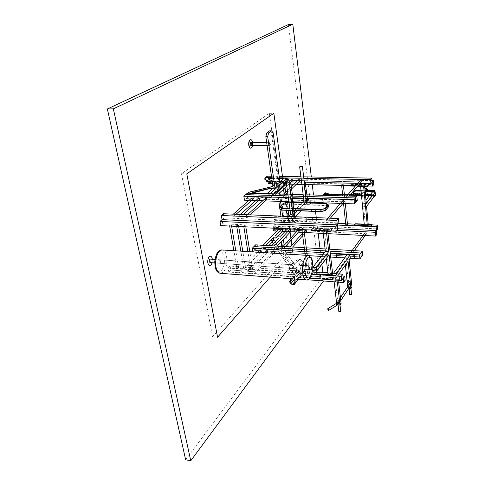 <?xml version="1.0" encoding="UTF-8"?>
<svg xmlns="http://www.w3.org/2000/svg" width="485" height="485" viewBox="0 0 485 485"><rect width="100%" height="100%" fill="white"/><g stroke="black" fill="none" stroke-linecap="round" stroke-linejoin="round"><path stroke-width="0.36" stroke-dasharray="2.42 1.82" d="M299.5 230.369L298.293 229.945C298.208 230.86 298.584 231.151 299.409 230.83L299.5 230.369M283.295 248.241L282.034 247.793C281.955 248.732 282.349 249.047 283.204 248.72L283.295 248.241M299.433 230.993C298.463 231.23 298.051 230.854 298.19 229.866M283.41 248.241L281.93 247.708C281.84 248.817 282.3 249.181 283.307 248.799L283.41 248.241M273.049 228.162L272.928 227.326L336.887 230.423M275.334 231.005L294.698 231.982M296.202 232.054L298.366 232.163M302.27 232.363L305.477 232.527M323.246 233.418L328.005 233.661M363.101 235.431L365.175 235.534M306.526 231.339C305.556 231.594 305.138 231.218 305.271 230.223M366.096 234.249C365.12 234.613 364.647 234.279 364.684 233.243M255.631 244.84L256.213 248.556L362.568 255.055M304.265 247.708L306.265 247.829M325.089 248.938L329.806 249.217M352.783 252.509L352.704 252.927C351.71 253.497 351.182 253.188 351.128 252C351.813 251.424 352.365 251.594 352.783 252.509M256.213 248.556L254.486 250.327L253.897 246.598L254.486 250.327L361.252 256.965L254.486 250.327L252.74 252.115L309.127 255.68M304.519 249.636L306.514 249.757L304.519 249.636M325.32 250.884L330.036 251.169L325.32 250.884M306.605 230.842L305.368 230.302C305.295 231.224 305.677 231.509 306.508 231.175L306.605 230.842M290.685 248.811L289.393 248.241C289.327 249.193 289.727 249.496 290.582 249.157L290.685 248.811M290.806 248.829C290.491 247.938 289.988 247.714 289.29 248.156C289.212 249.278 289.678 249.636 290.685 249.235L290.806 248.829M272.928 227.326L274.492 225.743L275.007 229.314L273.449 230.908M275.007 229.314L376.803 234.352M273.97 222.16L275.529 220.602L276.038 224.173L274.492 225.743L337.748 228.744L274.492 225.743L273.97 222.16L337.342 225.04M273.576 243.591L276.899 248.435L279.499 249.284L280.87 248.55L281.185 246.344M281.888 241.069L279.16 240.863L278.76 238.099M298.578 274.637L300.063 272.812L298.584 274.686L280.712 248.581L279.602 249.175L277.002 248.326L271.406 240.427L273.631 240.554M271.406 240.427L272.388 241.857M275.037 235.904L275.438 238.65L273.122 238.632L278.59 246.604L281.179 247.453L282.64 246.61L280.87 248.55M281.276 247.344L278.59 246.604M273.219 238.529L278.687 246.501M290.703 231.563L287.987 231.43L280.942 238.953L280.554 236.201M280.942 238.953L283.47 239.093L281.694 241.003M300.063 272.812L282.282 246.853L280.712 248.581M294.68 229.217L294.177 228.811L274.977 227.877L274.589 228.235M276.814 231.09L282.367 231.369M284.986 231.503L290.509 231.781M287.987 231.43L287.611 228.72L290.357 229.005M282.567 231.157L279.869 231.018L279.487 228.32L282.209 228.611M294.177 228.811L275.171 227.677L274.789 228.108L275.11 230.345L275.625 230.818L294.607 231.988M294.365 228.611L294.759 229.223M279.16 240.863L271.745 248.787L274.571 248.957L274.158 246.144L271.333 245.974L271.745 248.787M277.232 246.089L274.571 248.957M291.97 263.306L298.748 259.396L299.748 259.178L301.785 260.36L303.137 262.288L304.337 271.454L303.477 272.655L301.888 272.934L300.239 272.152L298.887 270.145L294.619 272.885L290.97 278.723M299.281 270.266L298.705 270.103C297.505 269.915 296.147 270.842 294.619 272.885M294.783 272.922L295.547 272M294.043 273.825L291.176 278.742M292.31 265.295L290.248 265.331L292.364 265.234L293.643 266.695L295.541 267.805L298.421 272.552C299.93 271.891 300.591 269.708 300.409 265.998L299.009 263.834L297.038 262.652L293.777 263.561L291.746 263.361M292.334 265.477L293.577 266.847L295.486 267.969L298.239 272.534C299.742 271.879 300.409 269.696 300.221 265.986L298.857 263.913L296.965 262.803L293.801 263.737L291.776 263.537M294.547 279.002L293.795 273.588L292.425 271.642L289.763 270.066L289.345 268.072L290.224 265.149M299.099 270.224L300.094 272.218L301.815 273.085L303.525 272.837L304.525 271.448L303.277 262.197L301.858 260.215L299.73 259.002L298.748 259.396M289.763 270.066L289.321 267.89L290.03 265.38M289.739 269.884L292.485 271.479L293.946 273.51L294.734 279.014M291.946 263.131L298.724 259.22M290.339 270.412L293.467 266.617M299.766 259.184L296.693 262.615L299.839 259.032M301.785 260.36L298.845 263.901L301.949 260.299M292.576 271.564L295.541 267.805L292.485 271.479M290.412 270.26L293.461 266.695M295.541 272.055L297.602 275.056L296.111 276.893L298.584 274.686M294.043 273.879L296.111 276.893M271.503 240.324L270.982 240.293L272.194 242.063M273.388 243.797L294.001 273.813M263.112 245.258L263.331 248.271L272.6 238.608L295.498 271.988M300.069 272.855L297.602 275.056M281.179 247.453L282.282 246.853M265.913 245.422L262.9 245.477M268.835 245.592L266.126 248.441L265.701 245.64M277.905 236.062L275.438 238.65M263.331 248.271L266.126 248.441M273.122 238.632L272.6 238.608L279.869 231.018M278.299 246.174L279.027 248.993L278.414 249.66L258.511 248.441L257.978 247.95L257.614 245.628L258.002 245.186L278.123 246.168M278.414 249.66L279.027 248.993M278.687 246.641L278.82 249.217M278.481 246.865L277.941 246.368M278.62 249.435L258.723 248.223L258.19 247.732L258.075 244.986M233.309 216.225L231.794 215.504C231.563 216.674 232.012 217.122 233.139 216.85L233.309 216.225M253.097 199.196C252.024 199.335 251.63 198.88 251.897 197.838M240.36 216.528L238.826 215.813C238.608 216.995 239.063 217.438 240.196 217.153L240.36 216.528M259.869 199.414C258.796 199.559 258.39 199.111 258.657 198.062M266.695 199.632C265.622 199.796 265.21 199.347 265.471 198.286M246.641 215.928L245.919 216.122C245.707 217.316 246.174 217.759 247.308 217.45L246.641 215.928M223.385 213.733L224.094 217.868L338.894 222.948M328.248 220.311L328.133 220.833C326.981 221.378 326.435 220.996 326.484 219.687C327.248 219.117 327.836 219.323 328.248 220.311M224.094 217.868L222.039 219.65L222.76 223.785L220.693 225.604M344.065 202.1C342.968 202.415 342.489 202.002 342.622 200.875M247.502 193.085L248.12 197.025L246.301 198.601L245.677 194.649L246.301 198.601L244.47 200.19M288.357 197.613L292.346 197.734M303.622 198.086L307.454 198.207M249.047 200.341L251.697 200.432M255.856 200.572L258.487 200.663M262.712 200.802L265.325 200.887M288.908 201.675L322.719 202.809M340.452 203.403L342.889 203.482M246.301 198.601L355.851 202.16L246.301 198.601M288.132 195.928L292.109 196.049L288.132 195.928M303.404 196.395L307.241 196.51L303.404 196.395M307.514 198.723L303.683 198.601M292.413 198.244L291.103 198.365L291.352 201.257L292.892 201.815M302.585 202.136L308.945 202.354M309.181 202.106L306.102 202.002L305.72 198.923L307.545 198.977M307.49 198.504L303.658 198.389M292.388 198.032L291.218 198.504L291.558 201.051L292.134 201.578L323.089 202.548M302.003 202.736L294.34 210.605M283.337 203.397L283.749 205.234L287.823 203.942L303.246 204.773L297.505 210.732M326.453 203.706L326.466 205.585L326.641 205.313L328.678 206.555L328.49 204.955L326.284 203.567M325.235 210.563L328.672 206.555M279.815 208.647L283.555 204.979L287.666 203.961L287.453 202.403L283.343 203.421L279.59 207.077L280.033 208.871M281.118 205.482L281.767 210.126L280.045 208.865L283.749 205.234M305.113 202.839L303.246 204.773L326.466 205.585L328.49 206.822M307.696 200.16L306.302 201.608M305.72 198.923L303.956 200.729M303.998 201.081L305.829 200.444L306.678 200.814L306.247 201.202M294.092 210.86L290.63 214.418M288.642 216.462L288.363 216.746L291.576 216.88L292.012 220.099L288.805 219.96L288.363 216.746M294.492 213.861L292.988 215.413M290.679 214.788L292.6 214.097L293.461 214.497L292.928 214.958M294.874 216.722L294.838 217.371L293.698 218.541L293.37 216.662M292.012 220.099L293.528 218.511L293.158 216.649M291.63 195.552L294.838 217.371M306.665 202.894L306.999 204.615L300.827 210.86M295.219 216.74L294.619 217.365M306.793 204.609L306.459 202.888M306.083 220.984L274.019 219.578L273.419 219.02L273.037 216.365L273.485 215.855L305.605 217.201L306.217 217.765L306.562 220.469L305.871 221.221L273.789 219.808L273.188 219.25L272.891 216.237L305.386 217.432L306.005 218.001L306.344 220.705L305.871 221.221M306.999 204.615L308.072 203.197L305.083 182.439M307.866 203.191L308.369 202.948M306.102 202.002L288.805 219.96M321.403 256.456L330.715 257.05M336.717 257.426L354.147 258.529M304.768 251.588L306.762 251.709M324.307 252.782L330.261 253.146M261.227 251.4C260.221 251.6 259.796 251.194 259.96 250.181M267.835 251.806C266.829 252.018 266.404 251.618 266.556 250.599M327.896 254.122L328.763 255.437C327.745 255.953 327.236 255.619 327.229 254.443L327.896 254.122M274.498 252.218C273.485 252.442 273.055 252.042 273.2 251.018M232.727 268.029L233.4 271.921L231.454 273.91L230.775 270.006L343.21 278.39L230.775 270.006L232.727 268.029L342.962 276.111M233.4 271.921L345.156 280.366M231.454 273.91L307.545 279.76M255.237 270.806L254.649 271.048C254.558 272.2 255.043 272.594 256.092 272.218L255.237 270.806M311.661 274.983L310.97 275.31C310.988 276.529 311.522 276.88 312.576 276.359L311.661 274.983M248.308 270.297L247.732 270.527C247.635 271.673 248.108 272.067 249.157 271.709L248.308 270.297M241.439 269.787L240.869 270.012C240.766 271.145 241.233 271.539 242.282 271.206L241.439 269.787M349.097 259.742L345.975 259.542L347.175 257.881L346.866 254.922M348.873 288.351L347.866 288.272L348.897 286.738L351.977 286.981M348.897 286.738L345.975 259.542M351.013 284.543L351.007 285.144C350.043 285.72 349.503 285.429 349.4 284.258L351.013 284.543M345.35 264.992L344.92 261.003L348.054 261.209M347.866 288.272L347.709 286.781M348.375 285.786C348.394 286.853 348.903 287.199 349.897 286.811M338.688 282.155L337.924 275.401L334.699 275.165L344.92 261.003M337.572 304.895L336.802 304.829L337.912 303.167L341.088 303.452M337.912 303.167L334.699 275.165M340.082 300.936L340.082 301.555C339.088 302.137 338.53 301.828 338.415 300.627L340.082 300.936M334.141 281.803L333.559 276.747L336.796 276.983L337.372 282.052M336.802 304.829L336.614 303.204M337.305 302.276C337.336 303.374 337.863 303.731 338.888 303.349M349.873 287.199L349.012 287.684L350.837 287.569L349.873 287.199M349.782 294.838L350.637 294.353L351.589 294.656M340.725 311.364L338.845 311.57M338.639 304.604L339.894 304.077L338.003 304.204L338.639 304.604M337.924 275.401L338.96 273.952M350.291 258.075L347.175 257.881M335.487 278.82L335.135 275.741L331.879 275.498L332.237 278.572L335.487 278.82L336.796 276.983M332.237 278.572L333.559 276.747M335.135 275.741L336.802 273.419M331.879 275.498L333.601 273.14M344.653 257.965L350.121 258.311M336.257 254.104L336.517 256.71L337.087 257.232L354.42 258.238M320.609 274.928L321.082 274.455L338.918 275.765L339.524 276.317L339.809 278.887L339.324 279.36L321.519 278.02L320.924 277.475L320.415 275.189L320.882 274.716L338.73 276.026L339.33 276.583L339.579 279.409L321.325 278.287L320.724 277.735L320.415 275.189M339.985 300.955L338.512 300.682C338.615 301.743 339.106 302.016 339.979 301.5L339.985 300.955M349.897 286.095L349.891 286.623C349.036 287.132 348.563 286.871 348.472 285.841L349.897 286.095M350.916 284.562L349.497 284.307C349.588 285.338 350.061 285.598 350.91 285.089L350.916 284.562M347.121 281.197L347.339 281.488C348.424 281.639 348.745 281.227 348.315 280.239C347.478 279.99 347.078 280.306 347.121 281.197M328.763 309.648L328.8 310.224L327.884 308.781L328.763 309.648M338.882 302.61L338.876 303.155C337.996 303.671 337.505 303.398 337.408 302.331L338.882 302.61M270.236 197.298L287.241 181.651L270.23 197.334L269.781 194.164L286.811 178.316M270.224 197.371L269.739 193.867L247.689 193.485L248.193 196.68L270.224 197.371L269.757 194.133M248.799 192.254L247.689 193.485M248.835 192.503L270.187 187.374C272.394 186.804 273.576 186.113 273.752 185.294L272.606 184.161M264.561 179.02L265.628 178.104L286.859 178.535L287.278 181.645L280.427 181.493M279.451 178.401L271.764 178.25M268.447 178.844L275.892 183.682L278.705 183.324L283.507 178.686M272.637 188.501L267.52 193.436L265.416 193.982L252.8 193.369L266.398 193.642M251.957 193.139L252.837 193.612M265.895 179.959L265.628 178.104M279.875 181.481L267.908 181.22M265.416 193.982L269.981 193.873L270.521 197.607L274.558 193.879M287.253 181.614L286.841 178.553M270.521 197.607L269.072 197.559L286.126 181.875L287.526 181.911L287.108 178.795M286.38 182.966L287.526 181.911M266.192 181.178L265.695 177.777L266.174 181.087L287.375 181.554L286.944 178.316M279.402 178.056L271.715 177.898M272.879 186.076L273.716 185.052L272.576 183.918M270.115 197.468L248.084 196.777L247.817 193.097M252.067 193.218L247.677 193.218M285.901 179.359L286.229 179.062M273.188 188.216L278.372 183.53L280.166 183.572M279.415 178.165L271.727 178.007M272.182 181.166L275.856 183.439L278.669 183.081L279.936 181.936M278.372 183.53L271.273 132.66L269.611 130.823M273.11 132.648L271.273 132.66M270.2 197.346L269.036 197.31L286.095 181.639L287.211 181.663M252.558 145.512L252.539 142.323M250.812 145.512C251.715 144.451 251.709 143.39 250.8 142.323M250.696 148.155C252.988 148.058 252.946 139.783 250.648 139.674M269.26 144.433L269.915 145.542C270.782 144.451 270.775 143.378 269.89 142.323L269.26 144.433M275.953 195.982L274.462 195.267C274.255 196.413 274.692 196.825 275.783 196.504L275.953 195.982M292.752 180.662C291.721 180.838 291.327 180.42 291.582 179.401M283.489 196.055L282.003 195.504C281.809 196.661 282.258 197.068 283.349 196.728L283.489 196.055M300.021 180.814C298.984 181.002 298.59 180.584 298.833 179.559M361.095 182.081L360.555 182.275L359.737 180.923M346.369 198.929L347.054 198.583C347.114 197.34 346.599 196.983 345.508 197.516L346.369 198.929M268.06 181.366L267.847 179.905L372.177 182.136L267.847 179.905L267.302 176.14M372.037 180.608L269.466 178.498L266.21 181.323M271.473 176.219L279.166 176.364M300.918 176.782L303.671 176.837M359.967 183.409L357.651 183.354M304.337 182.172L301.591 182.111M298.724 182.045L296.262 181.99M291.443 181.887L280.269 181.639M279.893 181.626L268.144 181.366M271.679 177.662L279.366 177.819M301.106 178.256L303.852 178.31M248.12 197.025L357.233 200.463M307.029 194.831L303.192 194.715M290.77 194.352L287.908 194.267M368.224 224.428L365.278 224.294L363.574 206.319L372.547 194.861L375.432 194.946M365.278 224.294L364.356 225.537M360.622 186.27L361.561 185.046L364.568 185.118L363.629 186.246L360.616 186.173M366.278 203.536L363.301 203.439L361.561 185.046M363.301 203.439L365.957 200.081M374.85 195.697L373.347 195.455L374.662 196.067L374.608 196.431L372.753 195.4L372.559 190.763M374.85 196.407L373.026 196.049L372.547 194.861M371.134 195.152L371.043 195.57L371.134 195.152M371.831 194.218L371.928 193.8L371.831 194.218M373.608 191.514L374.82 191.284M373.165 191.163L374.044 191.278M372.341 191.011L373.092 190.787M374.881 195.704L375.135 195.425L375.05 196.207L374.626 196.352L374.911 195.94L373.329 195.558M375.36 195.594L373.468 195.37M373.117 191.175L373.553 190.672L374.444 190.732L373.232 190.993M374.287 191.229L374.596 191.169M363.574 206.319L366.551 206.422M364.684 186.367L364.568 185.118M368.212 224.319L364.223 224.143M372.122 225.046L355.644 224.228L354.214 225.44M350.225 185.834L351.698 184.724L368.163 185.106L368.533 185.258L367.939 186.004M357.591 186.204L355.262 186.143M350.995 184.409L368.491 184.761L367.036 185.931L350.509 185.543L350.176 185.343L350.995 184.409L351.043 184.9M323.149 194.794L323.647 195.031M323.695 195.316L322.931 195.297M325.344 193.612L324.72 193.03M363.647 192.885L364.217 192.69L363.647 192.885M363.192 187.992L363.762 187.804L363.192 187.992M275.529 220.602L338.524 223.403M345.684 223.724L347.418 223.803M354.814 224.131L372.134 224.901M282.234 222.063L283.379 221.639L281.736 221.827L282.234 222.063M347.49 224.5L345.781 224.676M294.88 222.633L296.02 222.209L294.365 222.391L294.88 222.633M288.533 222.348L288.029 222.106L289.678 221.924L288.533 222.348M276.038 224.173L377.639 228.902M276.814 183.433L277.984 183.033L276.311 183.227L276.814 183.433M342.161 184.955L343.319 184.567L341.573 184.712L342.161 184.955M289.69 183.73L290.861 183.336L289.169 183.524L289.69 183.73M283.228 183.579L284.398 183.185L282.713 183.372L283.228 183.579M269.466 178.498L270.006 182.239L373.747 184.597M271.933 183.742L285.204 184.051M289.084 181.717L286.526 184.082L289.406 184.154M293.874 184.258L296.347 184.318M301.888 184.445L305.744 184.536M355.632 185.713L357.96 185.767M270.006 182.239L268.387 183.657M237.971 225.07L236.595 225.586L238.499 225.325L237.971 225.07M245.022 267.781L245.549 268.072L243.688 268.326L245.022 267.781M245.089 225.41L243.719 225.925L245.628 225.677L245.089 225.41M252 268.284L252.533 268.587L250.666 268.835L252 268.284M230.908 224.731L229.532 225.246L231.43 224.979L230.908 224.731M238.099 267.277L238.614 267.562L236.765 267.829L238.099 267.277M303.149 228.205L301.797 228.702L303.774 228.514L303.149 228.205M308.866 272.418L309.478 272.77L307.551 272.952L308.866 272.418M309.751 278.141L228.805 272L228.114 268.066L311.728 274.213M228.114 268.066L230.096 266.083L312.31 272.024M317.705 272.418L336.942 273.807M230.096 266.083L230.775 270.006L228.805 272M222.76 223.785L337.809 229.278M219.087 262.609C218.862 261.088 219.153 260.154 219.96 259.815C220.96 261.045 220.875 262.215 219.705 263.331L219.087 262.609M308.302 268.92C308.133 267.32 308.381 266.332 309.042 265.968C309.812 266.974 309.782 268.193 308.957 269.624M212.327 259.239L212.054 262.731M209.963 262.585C211.145 261.494 211.236 260.33 210.229 259.093M207.641 262.882C207.356 259.063 208.192 256.832 210.157 256.189C213.115 256.122 212.412 265.829 209.484 265.453C208.592 265.337 207.98 264.483 207.641 262.882M329.085 254.831L325.762 254.625L313.989 269.66C314.571 268.053 314.516 266.914 313.831 266.241L313.571 266.368M313.437 266.532L313.055 268.933L313.856 269.83L313.158 270.721M322.955 230.945L326.32 231.109L327.539 229.641L324.186 229.478L322.974 231.072M324.186 229.478L329.303 272.97L328.121 274.571M325.762 254.625L326.223 258.529M311.315 229.708L313.14 228.283L331.51 229.162L331.904 229.356L330.861 230.66L330.097 230.878L311.279 229.787L311.388 230.248L312.443 229.035L313.207 228.823L331.57 229.708L331.964 229.902L331.097 230.999M332.571 273.061L327.902 272.728M332.589 273.207L329.303 272.97M336.917 273.976L318.621 272.57L317.875 272.794L316.863 274.116L316.796 273.601M327.539 229.641L327.733 231.309M185.646 459.774L320.027 280.227L288.466 24.541M320.027 280.227L323.889 280.518L322.901 272.37M321.919 264.283L321.028 256.929M320.967 256.432L320.021 248.635M318.148 233.164L316.262 217.619M315.511 211.424L314.51 203.16M314.432 202.536L313.522 195.018M312.267 184.694L311.334 176.983M323.543 280.991L323.889 280.518M181.481 173.727L212.606 336.681L288.508 251.066L269.351 113.344L181.481 173.727L186.798 173.83M269.351 113.344L273.849 113.272M288.508 251.066L292.734 251.327L291.897 245.228M291.194 240.087L290.891 237.874M290.115 232.2L282.488 176.431M270.157 277.123L292.734 251.327M212.606 336.681L217.547 337.251M299.263 270.648L292.564 278.851L299.269 270.672M303.137 262.288L300.203 265.847M304.337 271.436L295.086 282.973M296.844 269.915L293.946 273.51M299.081 270.606L289.709 282.07M299.118 270.745L289.745 282.209M301.858 260.215L298.845 263.901L301.803 260.378M303.277 262.197L300.348 265.75L303.131 262.276M303.319 262.306L300.391 265.859M297.032 269.933L293.989 273.625M304.525 271.448L298.233 279.287M304.495 271.576L298.305 279.293L304.501 271.57M303.634 272.77L298.396 279.299M303.525 272.837L294.262 284.38M301.955 273.11L292.661 284.64M301.815 273.085L292.516 284.616M300.209 272.321L290.867 283.828M300.094 272.218L290.751 283.725M300.239 272.152L294.565 279.142M300.257 272.164L294.571 279.178M294.904 281.603L301.888 272.934L294.898 281.573M303.458 272.661L294.292 284.083M303.477 272.655L294.213 284.192M290.091 210.423L294.055 210.575M287.611 202.384L287.823 203.942L326.514 205.288L326.332 203.7L287.611 202.384M292.97 202.433L288.993 202.293L292.976 202.451M289.86 208.72L293.825 208.871M293.789 208.568L289.818 208.417M294.037 210.46L290.072 210.308M338.403 304.071L336.814 303.628L336.911 302.87M337.087 305.229L336.117 304.24L336.105 303.574M328.575 310.333L327.708 308.921M347.072 281.154C347.69 278.135 349.539 282.737 347.072 281.154M349.764 283.901C349.721 282.882 350.176 282.512 351.134 282.797L351.395 283.137C351.437 284.155 350.976 284.525 350.018 284.234L349.764 283.901M349.4 284.258L349.752 283.743L351.358 284.028L351.352 284.628L349.74 284.343L349.758 283.737L347.26 281.561C348.206 281.846 348.66 281.482 348.618 280.475L348.363 280.136L347.03 280.536M351.261 284.046L351.255 284.574L349.837 284.325L349.843 283.792L351.261 284.046M349.861 283.852C349.824 282.955 350.225 282.634 351.067 282.882C351.51 283.883 351.182 284.301 350.085 284.149L349.861 283.852M337.02 304.544L337.051 305.113L336.172 304.259L336.141 303.683L337.02 304.544M338.391 303.343L338.391 303.883L336.917 303.61L336.917 303.064L338.391 303.343M269.654 194.279L247.586 193.63M371.892 190.872L372.444 190.714M371.965 190.878L371.54 190.478M372.807 190.684L373.959 190.623L373.638 190.272M372.553 190.714L372.05 190.957M373.48 190.49L373.874 191.023M374.056 190.447L374.481 190.678M365.914 188.495L365.878 188.98M366.842 191.381L367.721 190.781M367.612 190.769L367.915 190.944M367.715 191.108L367.369 191.351M366.333 191.211L366.721 190.981M365.284 192.836L365.144 193.248L364.514 193.06L364.556 192.515L365.235 192.218M365.314 193.127L364.514 193.06L365.217 192.06M364.671 192.842L363.744 193.085L363.489 192.733L364.659 192.848M363.483 187.689L364.296 187.737L363.471 187.701M364.823 187.84L364.623 187.398L364.132 188.119L365.338 188.386M364.896 188.61L364.011 187.568L364.793 187.519M366.042 188.471L365.957 188.926M368.145 190.526L368.758 190.793L368.564 190.338M368.491 190.951L367.691 190.52M370.679 190.459L370.873 190.714L370 190.902M369.776 190.817L370.352 190.66M369.849 190.823L369.437 190.423M368.849 190.344L368.412 190.32M368.709 190.162L368.497 190.532M329.745 194.327L330.2 194.212M333.159 194.552L332.855 194.455M332.201 194.703L332.201 194.267M334.159 194.758L334.159 194.327M345.047 194.891L344.738 194.794M344.386 194.794L343.78 194.77L344.386 194.806M342.046 194.982L342.046 194.546M342.659 194.994L343.047 194.806L342.604 194.497M341.04 194.776L340.737 194.679M337.627 194.527L338.057 194.436M353.62 194.988L354.056 194.885M355.032 194.909L354.693 194.843M354.868 195.006L354.717 195.34M356.639 195.394L356.845 194.903L356.73 195.4M357.688 195.376L358.118 195M358.785 195.455L358.936 195.128M359.749 195.437L360.179 195.055M361.161 195.079L360.701 195.012M351.667 194.964L352.128 194.831M350.976 195.128L350.825 194.727L350.746 195.225M347.63 194.849L348.139 194.946L347.593 195.085M347.042 194.952L346.726 194.855M345.599 194.788L346.066 194.661M344.956 194.976L344.623 194.8M362.665 195.57L361.786 195.158L362.865 195.073L363.15 195.382L362.647 195.576M364.732 195.631L363.756 195.267L364.932 195.134L365.217 195.437L364.72 195.637M364.92 195.394L363.902 195.346L364.926 195.382M365.799 195.31L366.217 195.225M369.303 195.582L368.782 195.491M368.291 195.74L368.297 195.285M375.408 195.758L374.05 195.51L374.662 196.067M374.947 195.922L375.22 195.594L374.105 195.637L374.911 195.71M373.074 195.376L371.874 195.546L372.874 196.116L371.643 196.055L373.129 196.225L373.02 196.522L372.868 195.873L373.383 195.667L373.086 195.364M371.261 195.94L371.14 195.4L370.746 195.491L371.001 195.303L370.867 196.467L371.28 195.94M370.073 195.552L371.11 195.576L370.085 195.54M374.735 196.116L374.796 195.77M374.535 196.437L374.074 195.91L373.571 196.11L373.868 196.419L374.808 195.94M375.105 196.073L374.911 196.383M375.129 195.916L374.778 195.425L374.753 195.861M328.551 194.152L328.187 194.133M327.951 194.352L328.351 194.321L328.03 194.443M327.345 193.667L326.981 193.648M326.811 193.388L326.417 193.612M326.496 193.042L326.569 193.357M325.884 193.448L326.205 193.321M323.077 195.297L324.022 195.667L324.15 195.164M323.192 195.303L323.938 195.316M325.162 194.873L324.847 194.806M325.344 194.897L324.865 195.031M324.665 195.346L323.956 195.334M326.266 195.018L325.817 194.746M327.175 194.721L326.878 194.4M327.236 194.509L326.878 194.637M371.946 196.11L373.674 195.898L373.741 196.298L371.831 196.085L371.813 196.492L371.098 196.467L370.661 195.964L371.759 195.588L371.94 196.116M370.752 195.958L370.758 194.825L371.201 195.691L371.086 196.189L370.746 195.97M370.74 193.939L370.898 195.158L370.528 195.14L370.552 193.994M370.679 194.115L370.789 195.128L370.679 194.115M356.184 190.605L354.984 191.078M354.796 191.163L355.269 191.187L354.844 191.32M355.941 190.872L355.905 190.502M358.276 190.641L357.978 190.332M362.119 190.781L362.877 190.514L363.368 190.823L363.041 191.138L362.107 190.787M360.925 190.472L362.053 190.72L361.822 191.205L361.089 191.157M366.351 190.605L366.345 190.914M367.248 191.017L366.915 191.29M373.068 191.181L374.547 191.132M372.183 191.205L372.559 191.029L372.201 190.926M373.323 191.151L372.086 191.114M372.134 191.217L372.965 191.399M373.589 191.266L373.153 191.405M372.498 190.763L372.535 191.138M353.056 191.908L353.262 192.854M353.959 193.782L355.111 193.794M355.966 194.085L357.136 194.085M357.985 194.145L359.197 194.139M359.985 193.951L361.143 193.964M363.198 194.024L361.919 193.988L363.216 194.018M363.059 193.994L361.919 193.988L363.059 193.994M365.272 194.321L363.95 194.048L365.26 194.327M364.374 194.279L365.247 194.073L363.992 194.055L364.374 194.279M366.369 194.085L367.333 194.133M368.127 194.176L369.297 194.188M353.262 192.866L353.286 193.285M370.031 194.097L370.704 194.637L371.001 194.364L370.297 194.097M370.443 194.036L371.001 194.364L370.704 194.637L370.176 194.158M371.746 224.476L371.789 224.943M355.596 223.761L355.644 224.228M354.959 223.943L355.002 224.41M351.698 184.724L351.649 184.233M368.163 185.106L368.121 184.609M368.515 185.3L368.467 184.809M222.203 249.975C227.798 249.933 228.556 267.247 223.215 272.024L220.426 273.298M221.402 270.357C227.089 264.852 224.009 247.15 218.232 252.594C212.327 258.056 215.661 276.244 221.402 270.357M306.247 279.9L306.32 279.906C312.158 280.73 313.898 255.389 308.017 255.395M312.801 266.174L312.552 269.878M313.207 228.823L313.14 228.283M312.443 229.035L312.376 228.496M331.57 229.708L331.51 229.162M331.934 229.981L331.867 229.429M330.903 230.987L330.861 230.66M336.523 273.352L336.584 273.867M318.554 272.055L318.621 272.57M317.814 272.279L317.875 272.794M283.204 248.72L299.409 230.83M282.034 247.793L298.293 229.945M283.307 248.799L285.307 246.592M281.93 247.708L283.07 246.459M290.582 249.157L306.508 231.175M289.393 248.241L305.368 230.302M290.685 249.235L292.643 247.023M302.701 235.661L304.441 233.697M289.29 248.156L290.418 246.889M302.41 233.437L304.156 231.478M352.704 252.927L354.329 250.66M351.128 252L352.183 250.533M233.333 214.152L231.794 215.504M236.068 214.267L233.139 216.85M240.354 214.443L238.826 215.813M243.07 214.558L240.196 217.153M247.308 217.45L250.139 214.855M245.919 216.122L247.435 214.74M327.842 218.104L326.484 219.687M330.364 218.208L328.133 220.833M279.875 208.829L279.639 206.919M290.091 210.448L294.055 210.599M293.461 214.497L290.982 195.952M306.678 200.814L304.428 182.863M257.984 252.236L240.869 270.012M260.281 252.382L242.282 271.206M264.616 252.655L247.732 270.527M266.902 252.8L249.157 271.709M327.229 254.443L314.468 270.812M313.462 272.109L310.97 275.31M328.763 255.437L326.241 258.693M315.741 272.273L312.576 276.359M271.297 253.073L254.649 271.048M273.576 253.218L256.092 272.218M350.934 288.52L350.837 287.569M349.085 288.369L349.012 287.684M338.003 304.204L338.087 304.944M339.894 304.077L340.009 305.089M340.434 297.62L338.415 300.627M340.761 300.53L340.082 301.555M347.03 280.524L348.363 280.136L351.134 282.797L351.352 284.628L351.007 285.144M348.472 285.841L338.512 300.682M349.891 286.623L339.979 301.5M350.91 285.089L351.255 284.574L351.067 282.882L348.315 280.239M349.497 284.307L349.867 283.78L347.339 281.488M337.408 302.331L336.141 303.683L327.884 308.781M338.876 303.155L337.051 305.113L328.8 310.224M287.241 181.651L270.23 197.334M269.89 142.323L266.635 142.323M269.915 145.542L267.096 145.542M275.916 193.921L274.462 195.267M289.363 183.821L286.817 186.204M278.475 193.994L275.783 196.504M289.921 188.004L287.381 190.405M283.446 194.139L282.003 195.504M290.212 190.175L287.678 192.593M285.986 194.212L283.349 196.728M347.054 198.583L349.2 196.067M345.508 197.516L346.811 195.995M372.941 190.259L372.625 190.326M373.887 190.447L373.644 190.647L374.305 190.908M366.66 189.526L367.072 189.435M367.497 190.957L367.066 191.26M366.86 190.987L367.278 191.417M366.23 191.769L365.308 192.472M364.956 192.903L363.453 192.775L364.956 192.903M364.478 187.774L362.974 187.646L364.478 187.774M364.932 187.919L365.399 188.035M367.982 189.962L367.83 189.647M368.618 190.914L368.867 190.411M371.546 190.217L371.953 190.302M371.892 190.629L371.195 190.72M369.679 190.338L369.576 190.817M369.431 190.162L369.861 190.247M369.8 190.575L369.103 190.666M331.158 194.224L330.812 194.158M333.159 194.285L332.771 194.212M334.195 194.503L333.892 194.509M335.117 194.339L334.771 194.273M334.953 194.436L334.802 194.764M337.123 194.394L336.663 194.327M336.96 194.491L336.699 194.831M344.362 194.546L343.61 194.727L344.417 195.055M345.041 194.618L344.659 194.552M344.114 194.831L343.689 194.333L342.628 194.703L343.053 195.2L344.114 194.831M343.865 194.855L342.871 194.685L343.865 194.855M340.87 194.606L340.682 194.94M341.034 194.509L340.652 194.443M339.021 194.449L338.675 194.382M352.941 194.952L352.68 195.291M357.087 194.964L356.699 194.897M359.1 195.025L358.754 194.958M353.104 194.849L352.643 194.782M350.346 194.715L349.624 194.903L349.928 195.212M351.061 194.794L350.722 194.727M350.085 195.219L349.703 194.509L349.006 194.485L348.648 194.988L349.764 195.394M349.885 195.025L348.885 194.855L349.885 195.025M347.624 195.043L349.103 194.982L347.781 194.721M348.867 194.879L347.806 194.885L348.867 194.879M347.387 195.328L348.139 194.946L348.012 194.594M347.036 194.679L346.69 194.612M361.525 195.734L362.168 195.352L361.44 194.843M361.501 195.485L361.919 195.37L361.464 195.091M362.907 195.285L361.834 195.285L362.907 195.285M364.235 195.413L363.805 194.909L362.719 195.279L363.15 195.782L364.235 195.413M363.986 195.431L362.968 195.261L363.986 195.431M365.484 194.958L364.744 195.34L365.569 195.849M365.508 195.206L364.993 195.322L365.544 195.6M367.206 195.255L366.866 195.188M367.145 195.607L366.824 195.437M369.285 195.316L368.824 195.243M374.432 195.704L374.002 195.2L372.904 195.57L373.341 196.073L374.432 195.704M374.184 195.722L373.159 195.552L374.184 195.722M373.135 195.582L372.056 195.576L373.135 195.582M372.389 195.643L371.959 195.14L370.861 195.51L371.292 196.019L372.389 195.643M372.134 195.661L371.11 195.497L372.134 195.661M371.261 195.655L371.001 195.303L369.788 195.485L371.261 195.655M369.218 195.958L370.304 195.582L369.746 195.079M369.412 195.71L370.049 195.6L369.716 195.328M327.993 194.109L328.272 194.436M329.23 194.17L328.897 194.006M328.054 193.861L327.696 193.527M326.938 193.418L326.532 193.03M324.823 192.939L325.283 193.673M325.326 193.048L325.017 193.272L325.447 193.436M323.95 195.037L324.253 194.928M324.841 195.352L325.871 195.382M325.768 194.752L326.102 194.552M374.747 195.928L373.608 196.067L374.281 196.431M374.105 196.037L373.735 196.546L372.583 196.019L372.965 195.625L374.105 196.037M372.183 195.982L371.813 196.492L370.661 195.964L371.043 195.57L372.183 195.982M370.873 196.055L371.007 194.915L370.873 196.055M370.995 196.419L370.879 195.413L370.995 196.419M370.952 195.97L371.419 195.625L370.716 194.764L370.37 195.115L370.952 195.97M370.964 195.722L370.71 195.012L370.964 195.722M355.79 190.478L356.19 190.569M357.275 190.835L356.839 190.975M359.337 190.89L358.906 191.029M359.791 190.563L360.094 190.69M361.028 190.502L361.295 190.769L360.852 191.078M359.858 190.902L360.167 191.054M361.016 190.411L362.301 190.763L361.089 191.187M363.338 190.757L363.041 191.138L361.846 190.811L362.168 190.496L363.338 190.757M365.126 190.938L363.095 190.89L365.102 190.872M364.374 190.817L363.895 191.26L362.847 190.841L363.326 190.405L364.374 190.817M365.393 191.048L363.908 190.926L365.078 190.593M365.144 191.284L365.072 190.544M367.478 191.102L367.042 191.242M367.939 190.775L368.242 190.902M371.534 191.211L371.104 191.351M369.443 191.157L369.012 191.296M368.006 191.12L368.315 191.272M353.674 190.805L352.977 191.623M361.416 194.582L362.271 194.073L361.325 193.636M361.392 194.333L362.016 194.067L361.349 193.885M364.344 194.249L363.95 193.709L362.835 194.091L363.229 194.631L364.344 194.249M364.096 194.249L363.089 194.091L364.096 194.249M365.369 193.745L364.872 194.267L365.46 194.697M365.393 194L365.435 194.443M369.673 194.812L370.437 194.424L370.34 194.024M369.734 194.564L370.182 194.418L369.903 194.121M368.533 185.258L368.491 184.761M371.043 195.57L369.825 195.188M370.831 193.915L371.928 193.8M371.061 194.964L370.249 194.746L371.91 194.4M324.18 194.867L323.871 195.194M362.883 187.871L363.344 192.751M363.762 187.804L364.217 192.69M276.311 183.227L277.432 191.229M277.59 192.363L278.857 201.342M280.936 216.14L281.736 221.827M277.984 183.033L278.936 189.841M279.093 190.975L279.396 193.133M279.518 194.024L280.548 201.396M282.622 216.213L283.379 221.639M341.573 184.712L341.646 185.385M342.749 195.873L343.556 203.506M343.319 184.567L343.41 185.422M344.508 195.928L345.302 203.567M289.169 183.524L294.365 222.391M290.861 183.336L290.97 184.191M291.303 186.695L291.594 188.859M292.328 194.4L293.316 201.827M293.395 202.445L295.286 216.668M295.292 216.74L296.02 222.209M282.713 183.372L283.076 186.016M283.234 187.137L283.525 189.277M284.107 193.515L285.21 201.554M285.374 202.772L286.411 210.302M287.247 216.407L288.029 222.106M284.398 183.185L284.592 184.615M284.743 185.737L285.034 187.865M285.61 192.084L286.908 201.608M287.011 202.366L288.102 210.369M288.896 216.201L289.678 221.924M245.549 268.072L242.779 251.272M238.693 226.483L238.499 225.325M243.688 268.326L240.839 251.151M236.728 226.386L236.595 225.586M252.533 268.587L249.817 251.721M245.816 226.828L245.628 225.677M250.666 268.835L247.877 251.594M243.846 226.731L243.719 225.925M238.614 267.562L235.789 250.83M231.624 226.137L231.43 224.979M236.765 267.829L233.855 250.709M229.666 226.04L229.532 225.246M309.478 272.77L307.235 255.346M303.925 229.672L303.774 228.514M307.551 272.952L305.241 255.219M301.906 229.575L301.797 228.702M312.673 269.884L312.928 266.18M219.705 263.331L308.787 269.666M219.96 259.815L309.042 265.968M305.18 265.647L214.988 259.42M313.589 269.951L313.055 269.915M308.63 269.599L214.722 262.925M331.964 229.902L331.904 229.356"/><path stroke-width="0.73" d="M283.07 246.459L298.19 229.866L299.615 230.363L299.433 230.993M375.626 236.062L375.287 232.285L376.469 230.581L376.803 234.352L375.626 236.062L365.175 235.534M336.887 230.423L375.287 232.285M275.334 231.005L273.449 230.908L273.049 228.162M294.698 231.982L296.202 232.054M298.366 232.163L302.27 232.363M305.477 232.527L323.246 233.418M328.005 233.661L363.101 235.431M304.156 231.478L305.271 230.223L306.726 230.86L306.526 231.339M352.183 250.533L364.684 233.243C365.35 232.679 365.878 232.836 366.266 233.715L366.096 234.249M362.18 251.127L362.568 255.055L361.252 256.965L360.864 253.018L362.18 251.127L329.806 249.217M252.709 251.903L252.145 248.368L255.631 244.84L304.265 247.708M306.265 247.829L325.089 248.938M253.897 246.598L304.519 249.636L253.897 246.598M306.514 249.757L325.32 250.884L306.514 249.757M330.036 251.169L360.864 253.018L361.252 256.965L359.925 258.899L359.53 254.934L360.864 253.018L330.036 251.169M337.748 228.744L376.469 230.581L376.136 226.804L377.312 225.131L377.639 228.902L376.469 230.581L337.748 228.744M282.664 246.435L283.701 239.166L281.924 241.075L281.185 246.344M271.539 245.756L278.76 238.099L273.225 237.795L265.913 245.422M268.835 245.592L273.631 240.554L273.225 237.795M272.388 241.857L273.576 243.591M287.472 228.865L280.554 236.201L275.037 235.904L282.046 228.599M274.589 228.235L274.916 230.551L275.431 231.018L276.814 231.09M282.367 231.369L284.986 231.503M290.509 231.781L294.935 231.842L294.68 229.217M290.357 229.005L290.703 231.563L277.232 246.089M282.209 228.611L282.567 231.157L277.905 236.062M295.001 231.557L294.904 229.229M295.189 231.351L294.983 231.745M290.2 228.999L274.364 245.919M291.176 278.742L289.709 282.07L290.867 283.828L292.661 284.64L294.377 284.313L295.25 283.094L294.734 279.014M289.891 282.112L292.564 278.851L289.909 281.749M289.897 282.137L290.921 283.67L292.57 284.459L294.213 284.192L295.092 282.955L294.547 279.002M290.97 278.723L289.721 281.706M272.194 242.063L273.388 243.797M279.348 228.471L263.112 245.258M258.075 244.986L278.299 246.174M233.333 214.152L251.897 197.838L253.352 198.51L253.097 199.196M240.354 214.443L258.657 198.062L260.124 198.735L259.869 199.414M247.435 214.74L265.471 198.286L266.162 198.092L266.695 199.632M338.415 218.547L338.894 222.948L337.324 224.876L336.832 220.457L338.415 218.547L223.385 213.733L221.324 215.498L336.832 220.457M336.22 231.248L335.729 226.828L337.324 224.876L222.039 219.65L337.324 224.876L337.809 229.278L336.22 231.248L220.693 225.604L219.966 221.451L222.039 219.65L221.324 215.498M327.842 218.104L342.622 200.875C343.362 200.317 343.92 200.511 344.308 201.451L344.065 202.1M249.047 200.341L244.47 200.19L243.834 196.225L245.677 194.649L288.132 195.928L245.677 194.649L247.502 193.085L287.908 194.267M354.032 199.656L355.432 197.965L355.851 202.16L354.45 203.87L354.032 199.656L307.454 198.207M243.834 196.225L288.357 197.613M292.346 197.734L303.622 198.086M251.697 200.432L255.856 200.572M258.487 200.663L262.712 200.802M265.325 200.887L288.908 201.675M322.719 202.809L340.452 203.403M342.889 203.482L354.45 203.87M292.109 196.049L303.404 196.395L292.109 196.049M356.821 196.286L355.432 197.965L307.241 196.51L355.432 197.965L355.851 202.16L357.233 200.463L356.821 196.286L307.029 194.831M308.945 202.354L322.664 202.809L323.125 202.312L322.822 199.717L322.24 199.183L307.514 198.723M303.683 198.601L292.413 198.244M292.892 201.815L302.585 202.136M307.545 198.977L308.799 199.02L309.181 202.106L308.369 202.948M323.089 202.548L323.016 199.511L322.434 198.977L307.49 198.504M303.658 198.389L292.388 198.032M325.235 210.563L324.95 208.526L325.192 208.75L328.503 205.022L328.26 204.803L328.684 206.622L325.217 210.575L321.131 211.599M290.091 210.423L281.791 210.126L279.815 208.714L279.627 206.931L281.373 208.38L281.549 208.107L282.622 216.213M289.818 208.417L281.549 208.107L279.766 206.877L283.337 203.397M320.949 209.859L320.834 209.575L325.059 208.817L325.247 210.423L321.137 211.472L320.949 209.859M294.055 210.575L321.009 211.612M306.459 202.888L306.302 201.608L305.113 202.839M308.799 199.02L307.696 200.16M303.956 200.729L302.003 202.736M306.247 201.202L303.998 201.081L299.663 166.901M290.63 214.418L288.642 216.462M293.158 216.649L292.988 215.413L291.849 216.595M297.505 210.732L294.492 213.861M292.928 214.958L290.679 214.788L285.901 179.462M293.37 216.662L290.818 197.571L291.115 196.043L291.74 195.528L294.874 216.722M292.988 215.413L290.6 197.565L290.903 196.037L291.63 195.552M300.827 210.86L295.219 216.74M305.083 182.439L304.41 182.881L304.131 184.336L306.302 201.608M308.042 202.942L305.18 182.408L304.616 182.881L304.337 184.342L306.665 202.894M287.86 178.735L288.733 179.086C287.72 179.802 286.774 179.905 285.895 179.389L287.86 178.735M301.524 166.234L302.379 166.555L299.657 166.84L301.524 166.234M309.127 255.68L321.403 256.456M330.715 257.05L336.717 257.426M354.147 258.529L359.925 258.899M252.145 248.368L304.768 251.588M306.762 251.709L324.307 252.782M330.261 253.146L359.53 254.934M257.984 252.236L260.506 249.957L261.227 251.4M264.616 252.655L267.114 250.369L267.835 251.806M271.297 253.073L273.77 250.781L274.498 252.218M342.962 276.111L344.708 276.238L345.156 280.366L343.671 282.537L343.21 278.39L344.708 276.238M307.545 279.76L343.671 282.537M348.873 288.351L350.958 288.52L351.977 286.981L349.097 259.742L350.291 258.075L349.982 255.116L336.802 273.419M347.709 286.781L345.35 264.992M350.958 288.52L348.054 261.209L338.96 273.952M349.897 286.811L349.994 286.077L348.375 285.786L340.434 297.62M337.572 304.895L339.991 305.113L341.088 303.452L338.688 282.155M336.614 303.204L334.141 281.803M339.991 305.113L337.372 282.052M338.888 303.349L338.979 302.591L337.305 302.276L336.911 302.87M351.589 294.656L349.782 294.838L349.085 288.369M338.087 304.944L338.845 311.57L339.482 311.976L340.725 311.364M333.601 273.14L346.866 254.922L349.982 255.116M350.121 258.311L354.389 258.329L354.177 255.619L353.607 255.092L336.523 254.043L336.063 254.504L336.341 256.953L336.905 257.474L344.653 257.965M354.42 258.238L354.347 255.383L353.777 254.855L336.699 253.807L336.257 254.104M272.606 184.161L264.561 179.02M283.507 178.686L279.451 178.401M271.764 178.25L268.447 178.844M272.637 188.501L270.648 188.386L251.957 193.139M265.895 179.959L266.077 181.178L267.908 181.22M280.427 181.493L279.875 181.481M274.558 193.879L286.38 182.966M286.944 178.316L279.402 178.056M271.715 177.898L265.659 177.54L267.302 176.14L271.473 176.219M264.537 179.068L265.695 177.777M264.501 178.832L264.58 179.135M272.576 183.918L264.543 178.898M247.817 193.097L249.12 192.121L270.151 187.131L272.879 186.076M266.398 193.642L267.484 193.188L272.528 188.629L270.612 188.144L253.018 192.321L252.067 193.218M270.115 193.751L285.901 179.359M286.229 179.062L287.041 178.322L287.108 178.795M275.001 188.259L273.188 188.216L265.835 136.709L267.696 136.703L275.001 188.259L280.166 183.572L273.11 132.648L271.461 130.811L268.593 132.932L267.696 136.703M279.936 181.936L283.537 178.595L279.415 178.165M271.727 178.007L268.387 178.698L272.182 181.166M252.539 142.323C252.182 140.626 251.582 139.741 250.745 139.668C249.326 140.189 248.744 142.05 248.999 145.245C249.332 147.1 249.945 148.07 250.83 148.167C251.648 148.064 252.224 147.179 252.558 145.512M250.8 142.323L250.127 144.415L250.812 145.512L267.096 145.542M250.648 139.674L250.509 139.668C249.09 140.189 248.508 142.05 248.756 145.245C249.096 147.094 249.708 148.07 250.593 148.167L250.696 148.155M265.835 136.709L266.738 132.945L269.611 130.823L271.461 130.811M266.738 132.945L268.593 132.932M289.084 181.717L291.582 179.401L293.007 180.074L292.752 180.662M289.921 188.004L298.833 179.559L300.251 180.074L300.021 180.814M346.811 195.995L359.737 180.923C360.791 180.408 361.283 180.747 361.216 181.942L361.095 182.081M268.144 181.366L266.192 181.178M370.94 183.651L370.582 179.65L371.819 178.147L372.177 182.136L370.94 183.651L359.967 183.409M279.166 176.364L300.918 176.782M303.671 176.837L371.819 178.147M357.651 183.354L304.337 182.172M301.591 182.111L298.724 182.045M296.262 181.99L291.443 181.887M280.269 181.639L279.893 181.626M265.659 177.54L271.679 177.662M279.366 177.819L301.106 178.256M303.852 178.31L370.582 179.65M303.192 194.715L290.77 194.352M363.635 186.343L367.315 225.67L364.356 225.537L360.622 186.27M365.957 200.081L372.298 192.06L372.244 191.454M374.499 191.235L374.966 191.102L375.19 192.139L372.298 192.06M373.292 191.49L373.608 191.514M373.207 191.593L373.068 191.211M373.092 190.787L374.323 190.884L373.165 191.163M375.487 195.594L374.85 195.697M374.966 191.102L375.632 195.376M372.559 190.763L374.238 190.411L374.596 190.884M367.315 225.67L368.224 224.428L366.551 206.422L375.432 194.946L375.487 195.564M364.684 186.367L366.278 203.536L375.19 192.139M364.223 224.143L355.596 223.761L354.165 224.967L354.493 225.198L370.698 225.931L372.11 224.652L368.212 224.319M354.183 225.107L354.541 225.664L370.74 226.398L371.389 226.216L372.122 225.046M367.939 186.004L367.078 186.428L357.591 186.204M355.262 186.143L350.558 186.034L350.2 185.585M322.931 195.297L323.149 194.794M323.01 194.867L324.72 193.03L325.344 193.612M337.342 225.04L376.136 226.804M338.524 223.403L345.684 223.724M347.418 223.803L354.814 224.131M372.134 224.901L377.312 225.131M343.556 203.506L345.781 224.676L346.369 224.955L347.49 224.5M373.401 180.638L373.747 184.597L372.529 186.107L372.177 182.136L373.401 180.638L372.037 180.608M268.06 181.366L268.387 183.657L271.933 183.742M285.204 184.051L286.526 184.088L275.916 193.921M289.406 184.154L293.874 184.258M296.347 184.318L301.888 184.445M305.744 184.536L355.632 185.713M357.96 185.767L372.529 186.107M311.728 274.213L341.234 276.383L342.756 274.225L343.21 278.39L341.701 280.566L309.751 278.141M341.701 280.566L341.234 276.383M312.31 272.024L317.705 272.418M336.942 273.807L342.756 274.225M219.966 221.451L335.729 226.828M308.957 269.624L308.302 268.92M212.054 262.731C211.502 264.519 210.732 265.428 209.738 265.471C208.847 265.356 208.235 264.501 207.895 262.9C207.61 259.081 208.447 256.85 210.411 256.201C211.405 256.359 212.048 257.365 212.327 259.239M214.988 259.42L210.217 259.093C209.471 259.336 209.156 260.178 209.265 261.615L209.963 262.585L214.722 262.925M322.974 231.072L325.38 251.424L312.74 267.417L316.184 267.659L316.596 270.963L313.158 270.721L312.74 267.417M326.223 258.529L328.121 274.571L331.413 274.807L332.589 273.207L327.733 231.309M325.38 251.424L328.709 251.624L316.184 267.659M331.413 274.807L329.085 254.831L316.596 270.963M326.332 231.236L328.709 251.624M331.097 230.999L330.158 231.424L311.388 230.248M327.902 272.728L318.554 272.055L317.814 272.279L316.796 273.601L317.135 273.904L335.171 275.225L335.917 274.995L336.917 273.576L332.571 273.061M316.863 274.116L335.232 275.747L335.978 275.516L336.917 273.976M311.334 176.983L292.813 24.25L288.466 24.541L107.361 108.979L113.338 108.852L190.769 460.75L323.543 280.991M292.813 24.25L113.338 108.852M322.901 272.37L321.919 264.283M321.028 256.929L320.967 256.432M320.021 248.635L318.148 233.164M316.262 217.619L315.511 211.424M314.51 203.16L314.432 202.536M313.522 195.018L312.267 184.694M107.361 108.979L185.646 459.774L190.769 460.75M282.488 176.431L273.849 113.272L186.798 173.83L217.547 337.251L270.157 277.123M291.897 245.228L291.194 240.087M290.891 237.874L290.115 232.2M298.233 279.287L295.274 282.967M298.305 279.293L295.25 283.094L298.299 279.293M298.396 279.299L294.377 284.313M294.565 279.142L290.903 283.652L294.571 279.178M294.898 281.573L292.57 284.459M294.904 281.603L292.594 284.465M283.476 203.263L288.993 202.312L287.472 202.251L283.422 203.257M292.976 202.451L326.229 203.573L328.26 204.803L324.95 208.526L320.834 209.575L293.789 208.568M290.072 210.308L281.706 209.987L281.488 208.411L289.86 208.72M293.825 208.871L320.779 209.878L320.967 211.49L294.037 210.46M336.105 303.574L336.82 303.004L338.494 303.325L338.403 304.071M328.624 309.733C326.708 306.987 328.727 311.849 328.624 309.733M327.805 308.696L336.081 303.586L337.087 305.229M327.708 308.921L328.769 309.697L328.575 310.333M371.655 190.387L372.625 190.144M372.619 190.247L373.48 190.49M372.492 190.435L371.765 190.405M372.741 190.702L373.474 190.526M373.887 190.447L374.656 190.478L374.62 191.048M374.068 190.441L373.559 190.332M365.89 188.665L365.005 188.465L365.199 187.883M366.83 189.326L365.945 188.762M367.721 190.781L367.563 191.108M366.963 191.248L366.993 191.575M366.224 191.787L365.969 192.181L366.381 191.981M365.132 187.974L364.823 187.84M366.884 189.702L365.799 189.271L365.617 188.871L366.133 188.883M365.399 188.035L365.914 188.495M364.865 188.338L365.757 188.683M367.691 190.52L367.406 190.053L367.963 189.95M367.036 189.12L367.703 189.671M366.836 189.289L367.551 189.865M366.611 189.205L367.418 190.059L367.685 189.847M368.497 190.532L369.103 190.666M367.666 190.162L368.145 190.526M367.739 189.944L368.655 190.211M370.758 190.466L371.498 190.472M371.195 190.72L370.564 190.356M371.443 190.617L370.679 190.459M370.504 190.193L370.807 190.369M369.352 190.563L369.758 189.993L370.51 190.09M370.637 190.381L369.752 190.247L369.764 190.569M329.855 194.121L328.866 194.261M329.988 194.346L329.024 194.242M330.2 194.212L329.855 194.018M330.697 194.412L330.006 194.637L329.83 194.291L331.067 194.552M331.158 194.224L330.709 194.649M330.17 194.145L330.812 194.158M331.995 194.461L331.012 194.327M331.934 194.455L333.062 194.612M331.952 194.455L332.692 194.715L333.159 194.285M332.201 194.267L331.134 193.982L330.776 194.412M332.164 194.2L332.771 194.212M333.959 194.515L332.971 194.4M334.674 194.533L335.026 194.667M333.892 194.509L334.668 194.764M333.91 194.515L334.65 194.77L335.117 194.339M334.159 194.327L333.092 194.036L332.734 194.473M334.123 194.255L334.771 194.273M335.959 194.576L334.977 194.443M336.681 194.594L337.033 194.727M335.899 194.57L336.675 194.818M335.917 194.57L336.657 194.831L337.123 194.394M336.166 194.382L336.711 194.485M336.129 194.315L336.663 194.327M341.786 194.734L342.568 194.988L341.701 194.861M342.016 194.479L342.604 194.497M341.695 194.461L340.973 194.261L340.609 194.649M341.84 194.734L340.852 194.624M339.809 194.679L340.87 194.606M339.827 194.679L341.034 194.794M340.609 194.655L340.07 194.491M338.797 194.533L339.724 194.303M338.578 194.649L339.021 194.449M337.596 194.558L338.56 194.637L337.712 194.746M338.633 194.594L338.057 194.436M336.784 194.479L337.712 194.242M337.705 194.346L336.875 194.558M337.845 194.618L337.675 194.164L338.093 194.624M353.704 194.8L352.971 194.6L352.856 195.012M351.977 194.928L353.704 194.697M353.844 195.073L353.674 194.618L354.099 195.085M354.899 194.982L355.075 195.546L355.675 195.316M355.038 195.194L353.874 195.328L353.68 194.976L354.59 195.334M354.056 194.885L354.741 195M354.026 194.825L354.693 194.843M354.729 195.085L355.02 194.661L355.754 194.758M355.754 194.861L356.148 195.14M355.893 195.134L355.014 194.903M356.887 195.115L355.754 195.261M356.657 195.109L355.844 195.14M356.663 195.146L356.105 194.94M357.76 194.915L357.027 194.715L356.924 195.067M356.657 195.103L357.766 194.812M357.906 195.194L357.73 194.734L358.16 195.2M358.967 195.097L359.142 195.667L359.749 195.437M357.857 195.194L359.1 195.025M357.869 195.2L359.106 195.31M358.118 195L358.712 195.17M358.088 194.94L358.754 194.958M359.967 195.249L358.961 195.128M359.912 195.255L361.161 195.079M360.707 195.273L361.525 195.734M359.931 195.255L361.167 195.37M360.816 195.164L360.179 195.055M352.668 195.049L353.019 195.182M353.104 194.849L352.643 195.291L351.667 194.964L352.656 195.279M351.916 195.018L351.783 194.643M350.758 194.97L351.049 194.546L352.074 194.915M350.625 194.994L350.134 194.97L350.77 194.885M351.777 194.746L350.922 194.897M349.928 195.212L350.976 195.128M351.061 194.794L350.619 195.225M346.89 194.782L347.745 194.527M346.593 194.879L346.945 195.012M347.036 194.679L346.569 195.115L345.599 194.788L346.587 195.103M346.029 194.594L346.69 194.612M345.853 194.849L345.714 194.473M345.708 194.576L344.987 194.376L344.623 194.812M345.847 194.794L344.853 194.752M361.44 194.843L360.749 195.17M361.464 195.091L360.907 195.249M366.005 195.425L365.508 195.206M366.769 195.455L367.121 195.588M365.999 195.364L366.763 195.685L365.866 195.552M366.217 195.225L365.484 194.958M366.187 195.17L366.866 195.188M366.981 195.34L367.2 195.006L367.254 195.497L366.751 195.697M368.085 195.485L367.193 195.255M369.085 195.467L367.939 195.613M368.036 195.485L368.836 195.504M368.297 195.285L367.2 195.006L366.824 195.443M368.267 195.231L368.824 195.243M374.911 195.71L375.305 195.825M369.716 195.328L369.158 195.061L369.036 195.479M368.782 195.504L369.746 195.079M374.281 196.431L374.735 196.116M374.535 196.437L374.911 196.383M328.618 194.327L329.77 194.57M328.872 194.309L328.096 194.145M327.575 193.83L328.339 193.77M328.236 193.921L328.563 194.297M328.309 194.139L327.781 193.745M327.411 193.842L327.824 193.77M326.975 193.648L327.733 194.036M327.078 193.691L327.351 194.048M326.593 193.315L326.787 193.794M327.029 193.442L326.666 193.042L326.387 193.333M326.581 193.266L327.102 193.66M327.357 193.812L327.132 193.291M326.938 193.418L326.253 193.582M326.569 193.357L325.793 193.406L325.835 192.897M326.314 193.376L325.884 193.182M326.023 193.175L325.326 193.048M324.823 192.939L325.793 192.818L326.217 193.327M323.004 195.109L323.992 194.976M323.998 194.867L324.865 195.031M324.35 195.17L325.283 195.103M325.35 194.903L324.665 195.346M325.102 194.715L325.017 195.025M326.005 194.764L325.114 194.637L324.774 195.073M325.993 194.782L325.162 194.873M327.12 194.327L326.247 194.77L327.048 194.576M326.259 194.776L327.236 194.509M325.847 194.952L326.29 195.006M327.205 195.043L327.945 194.976L327.854 194.382M326.829 194.903L327.945 194.976L328.49 194.527M328.272 194.418L327.83 194.103L327.139 194.412M328.03 194.443L327.042 194.6M374.802 195.885L374.96 196.334M374.59 196.189L375.057 196.279M354.971 191.084L356.184 190.605M357.154 190.532L356.802 190.587M356.808 190.375L355.905 190.502M358.221 190.393L356.911 190.369M356.76 190.684L357.099 191.078L357.839 190.902M357.839 191.041L358.282 190.641M359.312 190.654L358.148 190.387L357.918 190.769M359.906 191.096L360.276 190.757M360.282 190.447L358.973 190.423M358.057 190.623L359.161 191.132L359.906 190.957M360.822 190.478L360.931 190.878M361.028 190.502L359.106 190.805M360.167 191.054L360.852 191.078M360.84 190.744L360.088 190.69M366.345 190.914L365.969 191.114M366.351 190.605L365.072 190.544M365.969 191.254L365.144 191.284M367.612 190.769L366.284 190.599L366.048 190.981M368.054 191.308L368.43 190.969M368.43 190.66L367.115 190.635M366.193 190.835L367.303 191.351L368.054 191.169M374.614 191.084L374.171 191.333M373.565 191.084L373.226 191.205M374.171 191.472L373.323 191.151M372.201 190.926L373.329 191.108M372.056 191.072L373.098 191.029M372.498 190.763L371.171 190.738M371.419 190.908L370.249 190.938M371.074 190.744L370.103 191.084M370.401 190.708L369.079 190.684M369.443 191.157L370.182 191.066M369.327 190.854L368.248 190.654L367.951 191.035M368.982 190.69L368.242 190.902M368.315 191.272L369.012 191.296M355.275 190.938L353.923 190.75M354.874 191.478L353.935 191.181M355.262 191.217L354.881 191.399M355.875 193.63L355.135 193.46L354.729 194.055L355.117 194.042L353.88 193.776M355.863 194.067L355.832 193.733L354.996 193.806M356.299 193.848L355.875 193.6M357.112 194.103L355.923 193.836M356.22 193.8L356.766 193.818M358.239 194.152L357.142 194.461L355.893 193.83M357.136 194.097L356.748 193.861L357.154 193.521L357.894 193.654M357.008 194.109L357.985 194.145M357.894 193.685L358.245 193.903M357.924 194.127L357.851 193.788L357.015 193.861M359.173 194.158L357.954 193.891M359.955 194.406L359.203 194.521L357.942 193.873M359.197 194.158L358.815 193.921L359.215 193.576L360.313 193.958M359.076 194.17L360.767 193.976L359.076 193.915M360.307 194.212L359.955 194.412M360.761 194.224L361.325 193.636M366.054 194.352L365.393 194M367.357 194.382L366.09 194.115M366.096 194.097L366.951 194.394L367.357 193.8L368.109 193.939M368.109 193.97L368.467 194.188M369.673 194.812L368.921 194.2L367.218 194.145M369.182 194.455L369.734 194.564M369.2 194.164L370.346 194.03M367.212 194.394L368.066 194.521L368.079 194.176M369.309 194.443L368.2 194.43M354.729 194.055L353.953 194.03M353.038 193.109L353.565 194.17L354.099 194.036M354.323 193.794L353.717 192.988L353.013 192.897L353.286 191.969M353.11 193.169L353.262 192.157M353.492 192.157L353.262 192.854M353.292 192.127L354.226 191.551M354.493 225.198L354.541 225.664M370.698 225.931L370.74 226.398M371.346 225.743L371.389 226.216M372.092 224.7L372.134 225.173M367.078 186.428L367.036 185.979M350.558 186.034L350.509 185.591M308.017 255.395L222.106 249.969C219.729 250.654 216.583 250.005 214.776 261.288C214.952 272.631 218.183 272.334 220.426 273.298C218.656 273.11 217.304 271.545 216.365 268.605C213.952 261.324 217.71 249.32 222.106 249.969L222.203 249.975M312.928 266.18C312.619 259.511 311.673 258.65 311.134 257.565L307.933 255.389L305.78 256.626C302.804 261.379 301.888 267.52 303.034 275.056C303.774 278.129 304.871 279.748 306.32 279.906C308.872 280.851 310.988 277.511 312.673 269.884M312.552 269.878C310.879 277.802 308.709 279.875 306.029 276.098C304.028 271.721 304.998 261.53 307.708 258.396C310.679 256.068 312.376 258.663 312.801 266.174M330.158 231.424L330.103 230.951M311.728 230.52L311.667 230.048M317.135 273.904L317.196 274.425M335.171 275.225L335.232 275.747M335.917 274.995L335.978 275.516M336.881 273.655L336.942 274.177M285.307 246.592L299.512 230.908M292.643 247.023L302.701 235.661M304.441 233.697L306.605 231.248M290.418 246.889L302.41 233.437M354.329 250.66L366.193 234.116M253.182 199.123L236.068 214.267M259.954 199.335L243.07 214.558M250.139 214.855L266.786 199.547M344.186 201.954L330.364 218.208M294.055 210.599L321.04 211.636L325.344 210.49L328.654 206.749L328.515 204.997L326.266 203.554L292.97 202.433M279.651 206.913L283.367 203.294M279.79 208.683L279.572 207.119M281.682 210.096L290.091 210.448M281.652 210.078L279.9 208.847L280.936 216.14M290.982 195.952L288.733 179.086M304.428 182.863L302.379 166.555M261.3 251.315L260.281 252.382M267.914 251.721L266.902 252.8M314.468 270.812L313.462 272.109M326.241 258.693L315.741 272.273M274.577 252.133L273.576 253.218M351.595 294.728L350.934 288.52M340.009 305.089L340.731 311.443M338.979 303.21L337.117 305.21L328.818 310.345C328.121 310.145 327.775 309.6 327.781 308.715M349.988 286.677L340.761 300.53M266.635 142.323L250.781 142.323M292.837 180.578L289.363 183.821M286.817 186.204L278.475 193.994M287.381 190.405L283.446 194.139M300.112 180.723L290.212 190.175M287.678 192.593L285.986 194.212M349.2 196.067L361.216 181.942M371.692 190.872L372.05 190.957M372.941 190.259L373.638 190.272M365.878 188.98L366.66 189.526M367.042 189.502L366.29 188.55L365.738 188.629M367.369 191.351L366.848 191.363M366.739 191.235L366.163 191.842M365.975 192.005L366.333 191.211M366.363 191.999L366.933 191.63M367.278 191.417L366.151 192.181M365.308 192.472L365.933 192.036M366.078 192.236L365.272 192.709M365.654 192.206L365.217 192.06M365.805 192.43L365.314 193.127M365.35 188.392L364.793 187.519M365.387 188.325L365.769 188.586M367.072 189.435L367.563 189.762M368.867 190.411L367.527 189.805M370.831 190.211L371.546 190.217M369.576 190.817L370 190.902M369.861 190.247L369.8 190.575M368.709 190.162L369.431 190.162M328.83 194.558L330.2 194.643M330.776 194.4L330.236 194.388M330.843 194.649L332.201 194.703M331.091 194.564L331.77 194.631M332.734 194.461L332.231 194.443M332.807 194.709L334.159 194.758M333.068 194.637L333.728 194.685M336.202 194.57L335.778 194.109L334.195 194.503M334.802 194.764L336.16 194.812M335.05 194.679L335.735 194.746M344.417 195.055L345.041 194.618M342.628 194.74L342.083 194.727M340.682 194.94L342.046 194.982M340.949 194.867L341.616 194.915M340.652 194.443L340.04 194.424M340.106 194.685L339.688 194.224L338.633 194.588M338.706 194.873L340.07 194.928M338.954 194.794L339.639 194.855M338.675 194.382L338.021 194.37M339.015 194.74L338.554 194.885M336.699 194.831L338.057 194.867M336.996 194.77L337.627 194.8M352.68 195.291L354.056 195.328M352.983 195.231L353.626 195.261M354.717 195.34L356.105 195.388M356.627 195.406L357.087 194.964M356.699 194.897L356.075 194.885M356.73 195.4L358.118 195.449M357.002 195.328L357.688 195.376M360.216 195.261L359.791 194.794L358.712 195.164M358.785 195.455L360.173 195.51M360.701 195.012L360.143 195M352.643 194.782L352.098 194.77M350.746 195.225L352.128 195.273M351.001 195.14L351.698 195.2M350.722 194.727L350.346 194.715M350.085 195.219L349.77 195.394M346.72 195.109L347.387 195.328M346.969 195.025L347.593 195.085M348.012 194.594L347.017 194.43L346.654 194.867M346.654 194.855L346.102 194.843M344.689 195.055L346.06 195.097M344.956 194.976L345.635 195.031M361.04 195.461L361.501 195.485M365.569 195.849L366.217 195.679M366.824 195.437L366.26 195.419M366.89 195.691L368.291 195.74M367.145 195.607L367.866 195.667M369.212 195.958L368.855 195.758L369.285 195.316M368.782 195.491L368.333 195.479M374.741 196.176L374.881 195.704M328.897 194.006L328.49 193.909M329.23 194.17L329.072 194.491M327.696 193.527L327.284 193.43M326.417 193.612L327.054 194.067M326.532 193.03L326.108 192.969M325.447 193.436L325.884 193.448M325.283 193.673L326.144 193.557M323.162 195.14L323.95 195.037M324.253 194.928L324.847 194.806M326.017 195.025L325.095 195.255M325.871 195.382L326.266 195.018M326.102 194.552L326.878 194.4M355.081 191.035L355.935 190.563M355.766 190.49L355.196 190.781M357.015 190.684L358.003 190.744M355.978 190.605L356.766 190.678M356.754 190.72L356.148 190.69M356.839 190.975L355.941 190.872M357.178 190.502L357.845 190.508M358.821 190.775L358.257 190.757M358.906 191.029L358.124 190.981M359.246 190.556L359.791 190.563M360.767 190.829L360.325 190.817M361.089 191.187L360.791 190.708M365.302 190.714L365.975 190.72M366.133 190.957L365.126 190.944M366.957 190.987L366.387 190.969M367.042 191.242L366.26 191.193M367.387 190.769L367.939 190.775M368.224 190.987L367.212 190.999M374.596 191.187L374.135 191.533L373.068 191.181M371.443 190.872L372.08 190.884M372.535 191.138L371.364 191.46L371.037 190.975M372.25 191.157L371.267 191.102M371.013 191.096L370.467 190.963M371.104 191.351L370.31 191.302M369.352 190.817L370.031 190.829M370.443 191.084L369.273 191.399L368.946 190.92M368.921 191.041L368.473 191.029M353.019 192.157L353.777 191.035M354.347 191.308L353.674 190.805M353.553 191.872L353.935 191.49M354.171 190.89L355.038 191.041M354.844 191.32L354.183 191.302M354.323 193.751L354.747 193.764M354.996 194.055L355.966 194.085M354.735 194.055L355.123 194.406L356.22 194.097M358.239 193.861L358.827 193.873M360.307 193.915L360.779 193.927M360.767 194.224L361.416 194.582M361.022 194.224L361.392 194.333M361.349 193.885L361.028 193.97M365.435 194.443L366.114 194.37M365.46 194.697L366.375 194.382M366.381 194.127L365.369 193.745M366.369 194.085L366.969 194.103M368.461 194.436L367.345 194.752L366.957 194.394L367.339 194.388M369.903 194.121L369.182 194.2M368.454 194.145L368.933 194.158M353.923 194.03L353.213 193.291M353.341 193.145L354.074 193.788M354.147 225.058L354.189 225.495M372.11 224.652L372.153 225.119M350.2 185.888L350.17 185.585M369.825 195.188L370.831 193.915M325.387 193.563L324.18 194.867M277.432 191.229L277.59 192.363M278.857 201.342L279.639 206.919M278.936 189.841L279.093 190.975M279.396 193.133L279.518 194.024M280.548 201.396L281.118 205.482M341.646 185.385L342.749 195.873M343.41 185.422L344.508 195.928M345.302 203.567L347.496 224.549M290.97 184.191L291.303 186.695M291.594 188.859L292.328 194.4M293.316 201.827L293.395 202.445M283.076 186.016L283.234 187.137M283.525 189.277L284.107 193.515M285.21 201.554L285.374 202.772M286.411 210.302L287.247 216.407M284.592 184.615L284.743 185.737M285.034 187.865L285.61 192.084M286.908 201.608L287.011 202.366M288.102 210.369L288.896 216.201M242.779 251.272L238.693 226.483M240.839 251.151L236.728 226.386M249.817 251.721L245.816 226.828M247.877 251.594L243.846 226.731M235.789 250.83L231.624 226.137M233.855 250.709L229.666 226.04M307.235 255.346L303.925 229.672M305.241 255.219L301.906 229.575M220.426 273.298L306.247 279.9M313.674 266.235L305.18 265.647M313.055 269.915L308.63 269.599M311.346 230.333L311.309 230.029M316.766 273.734L316.826 274.207M336.917 273.576L336.972 274.098"/></g></svg>
